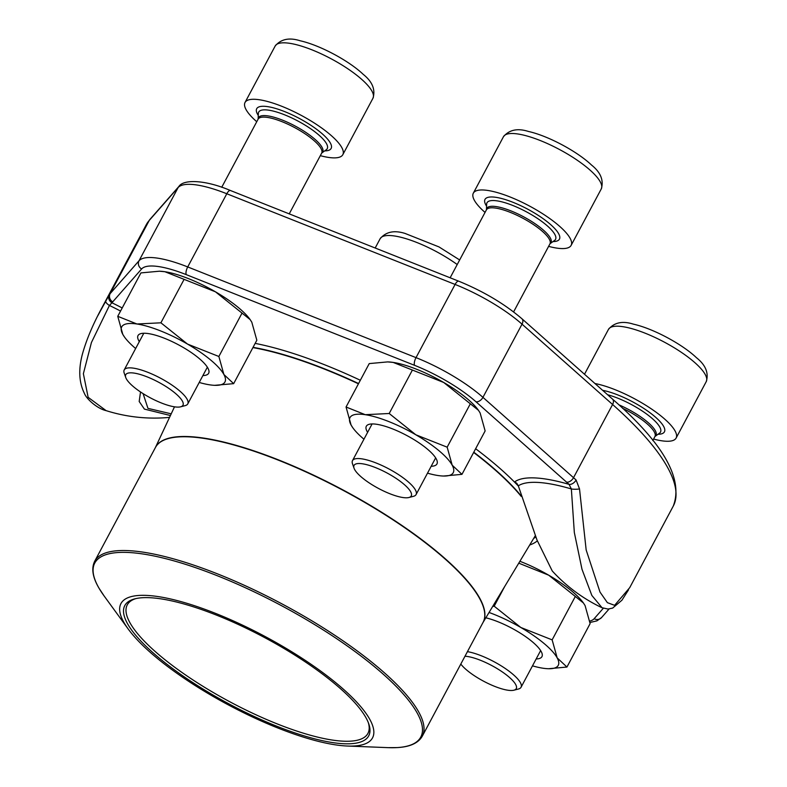 <?xml version="1.0" encoding="UTF-8"?>
<svg xmlns="http://www.w3.org/2000/svg" width="787" height="787" viewBox="0 0 787 787"><rect width="100%" height="100%" fill="white"/><g stroke="black" fill="none" stroke-linecap="round" stroke-linejoin="round"><path stroke-width="1.18" d="M460.808 664.051A32.434 8.834 -151.9 0 0 504.91 689.658A32.434 8.834 -151.9 0 0 513.901 690.209A32.434 8.834 -151.9 0 0 502.765 672.236A32.434 8.834 -151.9 0 0 464.989 656.23M653.594 439.057A55.434 15.091 -151.9 0 0 676.102 438.074A55.434 15.091 -151.9 0 0 652.502 409.673A55.434 15.091 -151.9 0 0 597.697 384.105A55.434 15.091 -151.9 0 0 594.952 383.525M467.439 651.646A36.035 9.808 28.1 0 1 470.085 652.177A36.035 9.808 28.1 0 1 505.716 668.802A36.035 9.808 28.1 0 1 521.053 687.267A36.035 9.808 28.1 0 1 518.446 689.019L513.901 690.209M171.625 406.269A32.434 8.834 -151.9 0 0 180.617 406.82A32.434 8.834 -151.9 0 0 158.521 382.177A32.434 8.834 -151.9 0 0 125.743 377.514A32.434 8.834 -151.9 0 0 171.625 406.269M320.309 155.669A55.434 15.091 -151.9 0 0 342.817 154.685A55.434 15.091 -151.9 0 0 319.227 126.284A55.434 15.091 -151.9 0 0 264.412 100.716A55.434 15.091 -151.9 0 0 245.032 102.467A55.434 15.091 -151.9 0 0 256.739 121.719M125.743 377.514L124.198 373.077A36.035 9.808 28.1 0 1 124.208 369.929A36.035 9.808 28.1 0 1 136.81 368.788A36.035 9.808 28.1 0 1 172.442 385.414A36.035 9.808 28.1 0 1 187.778 403.879A36.035 9.808 28.1 0 1 185.171 405.63L180.617 406.82M399.924 496.961A32.434 8.834 -151.9 0 0 408.915 497.512A32.434 8.834 -151.9 0 0 386.82 472.869A32.434 8.834 -151.9 0 0 354.042 468.206A32.434 8.834 -151.9 0 0 399.924 496.961M548.608 246.361A55.434 15.091 -151.9 0 0 571.126 245.377A55.434 15.091 -151.9 0 0 547.526 216.976A55.434 15.091 -151.9 0 0 492.711 191.398A55.434 15.091 -151.9 0 0 473.331 193.159A55.434 15.091 -151.9 0 0 485.038 212.411M354.042 468.206L352.497 463.769A36.035 9.808 28.1 0 1 352.507 460.621A36.035 9.808 28.1 0 1 365.109 459.48A36.035 9.808 28.1 0 1 400.74 476.105A36.035 9.808 28.1 0 1 416.077 494.57A36.035 9.808 28.1 0 1 413.47 496.322L408.915 497.512M504.742 586.423L494.187 606.197L492.652 606.482M548.539 668.734L566.945 667.042L590.122 623.629L585.085 605.606L583.433 602.999L575.317 596.457L552.14 639.87L520.797 627.465L494.187 606.197M575.317 596.457L548.706 575.189L518.761 563.158M566.945 667.042L557.176 657.883L552.14 639.87M583.521 603.108A58.513 15.927 -151.9 0 0 583.197 602.665A58.513 15.927 -151.9 0 0 548.706 575.189A58.513 15.927 -151.9 0 0 519.892 561.288M485.835 617.805A40.029 10.9 28.1 0 1 539.921 649.531A40.029 10.9 28.1 0 1 536.173 658.965M532.494 665.851A58.513 15.927 -151.9 0 0 543 668.222A58.513 15.927 -151.9 0 0 547.929 668.714A58.513 15.927 -151.9 0 0 557.176 657.883A58.513 15.927 -151.9 0 0 520.797 627.465A58.513 15.927 -151.9 0 0 489.052 612.473M199.209 382.462A58.513 15.927 -151.9 0 0 209.716 384.833A58.513 15.927 -151.9 0 0 214.654 385.325L233.66 383.653L256.837 340.24L251.81 322.217L250.158 319.611L215.431 291.8L164.876 271.722L159.358 271.21L140.932 272.902L117.755 316.315L122.782 334.337L124.356 336.836M184.079 279.405L160.902 322.808L136.958 323.998L117.755 316.315M242.042 313.069L218.865 356.481L187.513 344.076L160.902 322.808M233.66 383.653L223.892 374.504L218.865 356.481M250.236 319.719A58.513 15.927 -151.9 0 0 249.922 319.276A58.513 15.927 -151.9 0 0 215.431 291.8A58.513 15.927 -151.9 0 0 164.876 271.722A58.513 15.927 -151.9 0 0 159.938 271.23A58.513 15.927 -151.9 0 0 159.338 271.21M139.319 341.637A40.029 10.9 28.1 0 1 145.074 333.265A40.029 10.9 28.1 0 1 178.472 344.804A40.029 10.9 28.1 0 1 206.637 366.142A40.029 10.9 28.1 0 1 202.889 375.576M214.654 385.325A58.513 15.927 -151.9 0 0 223.892 374.504A58.513 15.927 -151.9 0 0 187.513 344.076A58.513 15.927 -151.9 0 0 136.958 323.998A58.513 15.927 -151.9 0 0 122.782 334.337A58.513 15.927 -151.9 0 0 124.671 337.279A58.513 15.927 -151.9 0 0 135.639 348.513M443.553 476.037L461.969 474.345L485.136 430.932L480.109 412.909L478.457 410.302L443.73 382.492L393.175 362.413L387.657 361.902L369.231 363.594L346.054 407.007L351.081 425.019L352.655 427.528M412.378 370.097L389.201 413.5L365.257 414.69L346.054 407.007M470.341 403.761L447.164 447.173L415.811 434.768L389.201 413.5M461.969 474.345L452.191 465.186L447.164 447.173M478.545 410.411A58.513 15.927 -151.9 0 0 478.221 409.968A58.513 15.927 -151.9 0 0 443.73 382.492A58.513 15.927 -151.9 0 0 393.175 362.413A58.513 15.927 -151.9 0 0 388.237 361.922A58.513 15.927 -151.9 0 0 387.637 361.902L388.237 361.922M367.618 432.329A40.029 10.9 28.1 0 1 373.372 423.957A40.029 10.9 28.1 0 1 406.771 435.496A40.029 10.9 28.1 0 1 434.936 456.834A40.029 10.9 28.1 0 1 431.187 466.268M427.508 473.154A58.513 15.927 -151.9 0 0 438.015 475.525A58.513 15.927 -151.9 0 0 442.953 476.017A58.513 15.927 -151.9 0 0 452.191 465.186A58.513 15.927 -151.9 0 0 415.811 434.768A58.513 15.927 -151.9 0 0 365.257 414.69A58.513 15.927 -151.9 0 0 351.081 425.019A58.513 15.927 -151.9 0 0 352.97 427.971A58.513 15.927 -151.9 0 0 363.938 439.205M533.655 538.446A193.238 52.611 -151.9 0 0 535.731 537M97.795 315.774L109.363 294.584A298.706 81.336 28.1 0 1 110.16 293.62L139.043 260.743L178.128 187.552A6.158 5.912 -138.7 0 1 178.875 186.48C183.587 178.964 205.653 179.938 230.414 190.503L458.723 281.195C483.513 291.377 504.585 303.89 521.929 318.755L612.502 399.088C663.431 443.455 683.687 479.126 673.259 506.11L629.698 587.692L614.608 605.331L607.397 602.665L599.999 592.08L586.167 549.965L579.517 488.904L576.084 479.981A6.158 3.984 132 0 1 569.06 484.359L571.362 488.953A124.799 33.979 -151.9 0 0 518.308 485.835L537 540.02L552.238 570.949A160.44 160.44 0 0 0 602.163 607.8M255.165 343.388A196.317 53.457 28.1 0 1 360.328 380.259M475.633 448.738A196.317 53.457 28.1 0 1 518.377 486.081M537.344 540.846A196.317 53.457 28.1 0 1 529.7 545.007M628.528 589.847L621.917 600.225L612.64 608.085L607.997 609.049L602.025 607.712L591.854 595.444L582.006 569.326L574.323 532.484L571.362 488.953A6.158 1.308 -179.6 0 0 579.517 488.904M170.415 415.526L144.395 409.102L139.191 401.488L140.519 391.965M120.559 311.052A124.799 33.979 -151.9 0 0 109.432 305.454L91.44 342.483L83.373 373.707L88.144 397.327L106.088 410.627A160.44 160.44 0 0 0 169.539 417.385M143.096 393.638L147.956 408.364L171.212 413.834M518.308 485.835L516.803 483.297L514.708 481.88A129.589 35.287 28.1 0 1 569.06 484.359A292.548 79.654 -151.9 0 0 566.542 482.116L475.978 401.773A68.361 18.613 -151.9 0 0 414.572 365.335L186.273 274.643A68.361 18.613 -151.9 0 0 141.63 268.957L112.738 301.844A292.548 79.654 -151.9 0 0 111.961 302.779A6.158 5.922 -141.7 0 1 109.363 294.584M105.743 300.693A6.158 2.45 -151.3 0 0 109.432 305.454L111.961 302.779A129.589 35.287 -151.9 0 1 122.211 307.963M277.988 728.054A142.575 38.819 28.1 0 1 128.153 628.961A142.575 38.819 28.1 0 1 265.032 636.467A142.575 38.819 28.1 0 1 347.421 746.037A142.575 38.819 28.1 0 1 277.988 728.054M277.044 726.322A138.266 37.648 28.1 0 1 151.999 651.852A138.266 37.648 28.1 0 1 134.784 598.858A138.266 37.648 28.1 0 1 264.481 637.509A138.266 37.648 28.1 0 1 368.749 723.784A138.266 37.648 28.1 0 1 277.044 726.322M368.326 722.623A136.417 37.146 28.1 0 1 367.923 733.405A136.417 37.146 28.1 0 1 277.477 724.01A136.417 37.146 28.1 0 1 127.248 604.888A136.417 37.146 28.1 0 1 135.984 598.563M608.459 329.399C614.244 322.454 622.566 320.702 633.427 324.155C653.397 328.602 682.408 344.283 696.436 357.682C705.634 365.03 708.91 373.008 706.244 381.616A55.434 15.091 -151.9 0 0 682.654 353.215A55.434 15.091 -151.9 0 0 627.839 327.638A55.434 15.091 -151.9 0 0 608.459 329.399L584.505 374.258M657.971 434.276A42.193 11.49 -151.9 0 0 653.436 415.428A42.193 11.49 -151.9 0 0 604.741 390.755A42.193 11.49 -151.9 0 0 602.606 390.313M622.517 408.237A36.035 9.808 -151.9 0 1 654.941 436.519L659.545 433.145A38.848 10.575 -151.9 0 0 646.924 414.267A38.848 10.575 -151.9 0 0 607.603 394.749M655.069 436.352L655.059 436.362A36.379 9.906 -151.9 0 0 618.808 404.784M275.175 46.01C280.969 39.065 289.291 37.314 300.142 40.767C320.112 45.213 349.123 60.894 363.161 74.303C372.359 81.641 375.625 89.62 372.969 98.227A55.434 15.091 -151.9 0 0 349.369 69.827A55.434 15.091 -151.9 0 0 294.554 44.249A55.434 15.091 -151.9 0 0 275.175 46.01L245.032 102.467M324.687 150.888A42.193 11.49 -151.9 0 0 320.152 132.039A42.193 11.49 -151.9 0 0 271.466 107.366A42.193 11.49 -151.9 0 0 258.274 115.423M272.282 110.849A38.848 10.575 -151.9 0 0 258.343 113.485L258.156 119.004A36.379 9.906 -151.9 0 1 271.22 116.535A36.379 9.906 -151.9 0 1 309.006 134.597A36.379 9.906 -151.9 0 1 321.785 152.973L326.261 149.756A38.848 10.575 -151.9 0 0 312.636 130.14A38.848 10.575 -151.9 0 0 272.282 110.849M321.785 152.963L321.667 153.131A36.035 9.808 -151.9 0 0 306.32 134.666A36.035 9.808 -151.9 0 0 270.689 118.04A36.035 9.808 -151.9 0 0 258.097 119.191L258.156 118.994M503.473 136.702C509.268 129.757 517.59 128.006 528.441 131.459C548.411 135.905 577.422 151.586 591.46 164.985C600.658 172.333 603.924 180.312 601.268 188.919A55.434 15.091 -151.9 0 0 577.668 160.518A55.434 15.091 -151.9 0 0 522.863 134.941A55.434 15.091 -151.9 0 0 503.473 136.702L473.331 193.159M552.986 241.579A42.193 11.49 -151.9 0 0 548.45 222.731A42.193 11.49 -151.9 0 0 499.765 198.058A42.193 11.49 -151.9 0 0 486.573 206.115M500.581 201.541A38.848 10.575 -151.9 0 0 486.641 204.177L486.455 209.696A36.379 9.906 -151.9 0 1 499.519 207.227A36.379 9.906 -151.9 0 1 537.305 225.289A36.379 9.906 -151.9 0 1 550.083 243.665L554.56 240.448A38.848 10.575 -151.9 0 0 540.935 220.832A38.848 10.575 -151.9 0 0 500.581 201.541M550.083 243.655L549.965 243.822A36.035 9.808 -151.9 0 0 534.619 225.357A36.035 9.808 -151.9 0 0 498.997 208.732A36.035 9.808 -151.9 0 0 486.396 209.883L486.464 209.686M457.208 264.53A55.434 15.091 -151.9 0 0 399.54 236.946A55.434 15.091 -151.9 0 0 380.151 238.707L375.183 248.013M141.63 268.957A6.158 5.912 -138.7 0 1 139.043 260.743A74.519 20.295 28.1 0 1 187.719 266.941L416.018 357.632L455.093 284.441L226.794 193.75A74.519 20.295 -151.9 0 0 178.128 187.552L149.245 220.439A298.706 81.336 -151.9 0 0 146.264 224.718L102.704 306.31M186.273 274.643A6.158 2.272 -68.3 0 1 187.719 266.941L226.794 193.75A6.158 2.272 111.7 0 1 230.414 190.503M414.572 365.335A6.158 2.272 -68.3 0 1 416.018 357.632A74.519 20.295 28.1 0 1 482.943 397.356L522.027 324.165A74.519 20.295 -151.9 0 0 455.093 284.441A6.158 2.272 111.7 0 1 458.723 281.195M475.978 401.773A6.158 3.915 -48.4 0 0 482.943 397.356L573.516 477.689L612.591 404.498L522.027 324.165A6.158 3.915 131.6 0 0 521.929 318.755M673.259 506.11A298.706 81.336 -151.9 0 0 612.591 404.498A6.158 3.915 131.6 0 0 612.502 399.088M576.084 479.981A298.706 81.336 -151.9 0 0 573.516 477.689A6.158 3.915 131.6 0 1 566.542 482.116M112.738 301.844A6.158 5.912 -138.7 0 1 110.16 293.62L149.245 220.439A6.158 5.912 -138.7 0 1 149.983 219.357L178.875 186.48M589.748 621.1A68.361 18.613 -151.9 0 0 594.155 618.71L603.334 608.262M518.19 485.461A197.025 53.644 -151.9 0 0 514.708 481.88M609.099 608.981L601.573 617.549A6.158 5.912 -138.7 0 1 594.155 618.71M253.05 347.333A190.926 51.981 28.1 0 1 325.011 369.014A190.926 51.981 28.1 0 1 358.577 383.544M473.784 452.2A190.926 51.981 28.1 0 1 520.984 495.692M482.962 622.576L534.757 536.616A190.916 51.981 -151.9 0 0 535.219 535.79A190.926 51.981 28.1 0 1 535.012 536.173M155.373 447.606A185.702 50.565 28.1 0 1 343.211 490.065A185.702 50.565 28.1 0 1 482.982 622.537M521.181 496.371A190.916 51.981 -151.9 0 0 473.646 452.466M358.439 383.8A190.916 51.981 -151.9 0 0 324.874 369.28A190.916 51.981 -151.9 0 0 252.912 347.598M483.061 622.389A185.693 50.565 -151.9 0 0 343.073 490.321A185.693 50.565 -151.9 0 0 155.452 447.459L94.706 561.22A185.693 50.565 28.1 0 1 217.832 574.008A185.693 50.565 28.1 0 1 422.314 736.15L483.061 622.389M347.421 746.037L388.247 747.65A184.768 50.309 -151.9 0 0 395.438 685.693A184.768 50.309 -151.9 0 0 217.31 575.74A184.768 50.309 -151.9 0 0 104.1 595.936L99.182 588.469C92.63 577.501 91.144 568.411 94.706 561.22M706.244 381.616L676.102 438.074M654.941 436.519L652.797 440.543M540.639 650.583L521.053 687.267M372.969 98.227L342.817 154.685M258.097 119.191L221.727 187.286M143.795 333.255L124.208 369.929M321.667 153.131L289.232 213.867M207.365 367.195L187.778 403.879M601.268 188.919L571.126 245.377M486.396 209.883L450.134 277.791M372.094 423.947L352.507 460.621M549.965 243.822L513.596 311.927M435.664 457.886L416.077 494.57M380.151 238.707C385.945 231.762 394.267 230.011 405.128 233.464L438.998 246.921L459.657 259.956M547.929 668.714L548.509 668.734M159.938 271.23L159.358 271.21M442.953 476.017L443.534 476.037M601.573 617.549L596.93 620.864L589.965 622.487M102.625 306.468C93.387 323.359 86.737 338.931 82.674 353.186C78.297 368.837 78.877 382.246 84.406 393.402C86.422 398.871 97.057 408.571 106.068 410.627M149.983 219.357L146.264 224.718M155.354 447.646L174.498 406.82M128.153 628.961L104.1 595.936M422.314 736.15C418.33 743.105 409.958 746.922 397.209 747.591L388.247 747.65M535.268 535.721L534.757 536.616"/></g></svg>

